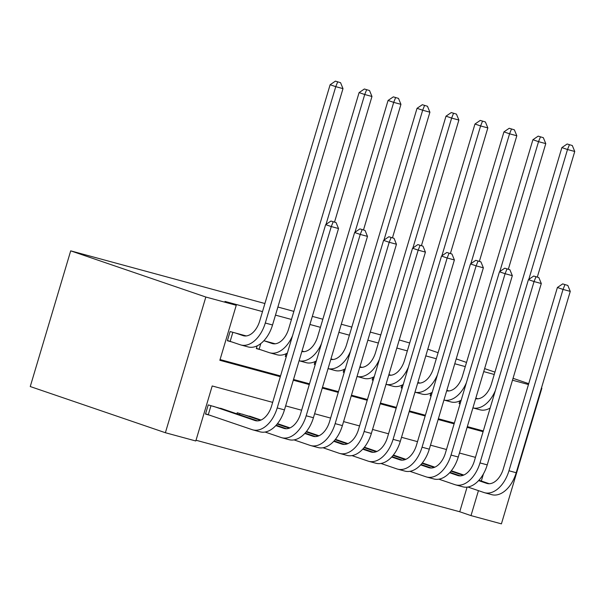 <?xml version="1.0" encoding="UTF-8"?>
<svg xmlns="http://www.w3.org/2000/svg" width="605" height="605" viewBox="0 0 605 605"><rect width="100%" height="100%" fill="white"/><g stroke="black" fill="none" stroke-linecap="round" stroke-linejoin="round"><path stroke-width="0.91" d="M272.666 402.363L212.196 385.967L195.801 440.977L165.384 432.726L30.25 386.542L70.702 250.848L264.907 303.521M541.445 388.055L541.868 388.168L501.416 523.862L471 515.611L478.442 490.647M196.02 440.243L459.739 511.762L471 515.611M246.25 335.941L230.097 331.563L227.367 340.728L232.433 342.105M275.222 343.799L263.886 340.721M304.194 351.656L301.993 351.059M333.158 359.506L330.958 358.916M362.13 367.364L359.93 366.766M391.095 375.221L388.902 374.624M420.067 383.078L417.866 382.481M449.031 390.936L446.838 390.338M459.739 511.762L467.083 487.138M457.267 472.8L451.277 470.819M428.295 464.942L422.305 462.961M399.33 457.085L393.341 455.111M370.358 449.228L364.369 447.254M341.394 441.37L335.404 439.396M312.422 433.513L306.433 431.539M283.458 425.655L277.461 423.681M254.486 417.805L237.198 412.761L236.88 413.828M225.514 409.948L208.233 404.904L205.496 414.077L210.57 415.454M494.247 374.457L483.728 371.606M465.275 366.6L454.763 363.749M436.311 358.742L425.791 355.891M407.339 350.892L396.827 348.041M378.367 343.035L367.855 340.184M349.403 335.178L338.891 332.327M320.431 327.32L309.919 324.469M291.466 319.463L275.479 315.129M262.494 311.605L224.992 301.434L236.252 305.283L219.849 360.293L280.319 376.696M220.069 359.559L280.538 375.955M293.516 379.479L309.503 383.812M322.488 387.336L338.475 391.669M351.46 395.194L367.439 399.527M380.424 403.051L396.411 407.384M409.396 410.908L425.383 415.242M438.36 418.758L454.347 423.099M467.332 426.616L483.319 430.957M478.003 398.793L475.802 398.196M459.929 400.843L459.112 403.58L460.087 403.845M430.964 392.985L430.147 395.723L431.123 395.988M401.992 385.128L401.175 387.865L402.151 388.13M373.02 377.278L372.211 380.008L373.179 380.273M344.056 369.421L343.239 372.151L344.215 372.415M315.084 361.563L314.275 364.293L315.243 364.558M286.12 353.706L285.303 356.443L286.278 356.708M257.148 345.848L256.331 348.586L261.405 349.962M277.892 307.037L293.879 311.378M312.331 316.377L322.843 319.228M341.296 324.235L351.815 327.086M370.268 332.092L380.779 334.943M399.232 339.95L409.691 342.997M236.252 305.283L205.836 297.032L70.702 250.848M512.48 380.197L528.467 384.538M541.868 388.168L541.46 388.032M528.725 383.676L513.04 378.314M494.943 372.128L484.628 368.604M466.523 362.418L456.208 358.894M438.111 352.707L427.795 349.183M205.836 297.032L165.384 432.726M475.447 457.357L459.46 453.024M446.475 449.507L430.488 445.167M417.511 441.65L401.523 437.309M388.539 433.793L372.551 429.452M359.574 425.935L343.587 421.602M330.602 418.078L314.615 413.744M301.63 410.22L285.643 405.887M481.315 481.013L483.44 473.897M293.296 380.212L309.284 384.553M322.268 388.07L338.255 392.403M351.24 395.927L367.22 400.26M380.205 403.785L396.192 408.118M409.177 411.642L425.164 415.975M438.141 419.499L454.128 423.833M467.113 427.349L483.1 431.69M475.772 398.302L477.345 398.839M460.155 403.618L459.195 403.316M475.651 398.703A19.141 11.888 -74.8 0 0 491.411 383.956L561.879 147.59L567.157 143.99L572.307 145.548L567.157 143.99M572.307 145.548L574.75 151.477L537.308 277.067M574.75 151.477L567.505 149.518L528.793 279.389M495.344 390.626A28.715 17.825 105.2 0 1 472.913 407.891L479.878 409.782A28.715 17.825 105.2 0 0 490.148 408.042M569.411 144.761L567.505 149.518L561.879 147.59M567.83 285.447L562.68 283.896L567.83 285.447L570.265 291.383L563.028 289.417L508.964 470.773A28.715 17.825 105.2 0 1 484.552 492.712A28.715 17.825 105.2 0 1 483.871 492.5L467.862 487.033M452.29 471.098L463.808 475.031M478.956 480.211L489.256 483.728M450.997 471.166L463.127 475.311M478.6 480.597L486.602 483.334A19.141 11.888 -74.8 0 0 487.063 483.478A19.141 11.888 -74.8 0 0 503.33 468.845L557.394 287.496L562.68 283.896M570.265 291.383L516.201 472.732A28.715 17.825 105.2 0 1 491.797 494.678L484.552 492.712M564.934 284.66L563.028 289.417L557.394 287.496M446.808 390.444L448.373 390.981M431.183 395.761L430.223 395.458M446.687 390.845A19.141 11.888 -74.8 0 0 462.447 376.098L532.907 139.732L538.193 136.133L543.343 137.69L538.193 136.133M543.343 137.69L545.778 143.619L508.344 269.21M545.778 143.619L538.541 141.661L499.821 271.532M466.372 382.768A28.715 17.825 105.2 0 1 443.949 400.034L450.914 401.924A28.715 17.825 105.2 0 0 461.176 400.185M540.447 136.904L538.541 141.661L532.907 139.732M417.836 382.587L419.409 383.124M402.219 387.903L401.259 387.601M417.715 382.988A19.141 11.888 -74.8 0 0 433.475 368.241L503.942 131.875L509.221 128.275L514.371 129.833L509.221 128.275M514.371 129.833L516.814 135.762L479.372 261.352M516.814 135.762L509.569 133.803L470.856 263.674M437.4 374.911A28.715 17.825 105.2 0 1 414.977 392.176L421.942 394.067A28.715 17.825 105.2 0 0 432.212 392.327M511.475 129.046L509.569 133.803L503.942 131.875M388.864 374.729L390.437 375.266M373.247 380.053L372.287 379.743M388.75 375.13A19.141 11.888 -74.8 0 0 404.511 360.383L474.97 124.017L480.257 120.418L485.407 121.976L480.257 120.418M485.407 121.976L487.842 127.912L450.407 253.495M487.842 127.912L480.604 125.946L441.884 255.824M408.436 367.053A28.715 17.825 105.2 0 1 386.005 384.319L392.97 386.217A28.715 17.825 105.2 0 0 403.24 384.47M482.51 121.189L480.604 125.946L474.97 124.017M359.899 366.872L361.465 367.409M344.283 372.196L343.322 371.886M359.778 367.273A19.141 11.888 -74.8 0 0 375.539 352.526L446.006 116.168L451.285 112.56L456.435 114.118L451.285 112.56M456.435 114.118L458.877 120.055L421.435 245.638M458.877 120.055L451.632 118.088L412.912 247.967M379.464 359.196A28.715 17.825 105.2 0 1 357.041 376.461L364.006 378.359A28.715 17.825 105.2 0 0 374.276 376.613M453.538 113.332L451.632 118.088L446.006 116.168M538.858 277.589L533.708 276.039L538.858 277.589L541.301 283.526L534.056 281.559L479.992 462.916A28.715 17.825 105.2 0 1 455.588 484.855A28.715 17.825 105.2 0 1 454.899 484.65L438.897 479.175M423.326 463.241L434.844 467.173M449.984 472.354L460.292 475.878M422.033 463.309L434.156 467.453M449.628 472.739L457.637 475.477A19.141 11.888 -74.8 0 0 458.091 475.621A19.141 11.888 -74.8 0 0 474.365 460.987L528.43 279.639L533.708 276.039M541.301 283.526L487.237 464.882A28.715 17.825 105.2 0 1 462.825 486.821L455.588 484.855M535.962 276.81L534.056 281.559L528.43 279.639M509.886 269.739L504.744 268.181L509.886 269.739L512.329 275.668L505.092 273.71L451.027 455.058A28.715 17.825 105.2 0 1 426.616 476.997A28.715 17.825 105.2 0 1 425.935 476.793L409.925 471.318M394.354 455.383L405.872 459.324M421.019 464.496L431.32 468.02M393.061 455.452L405.184 459.596M420.664 464.882L428.665 467.62A19.141 11.888 -74.8 0 0 429.119 467.763A19.141 11.888 -74.8 0 0 445.393 453.137L499.458 271.781L504.744 268.181M512.329 275.668L458.265 457.025A28.715 17.825 105.2 0 1 433.861 478.963L426.616 476.997M506.99 268.953L505.092 273.71L499.458 271.781M480.922 261.882L475.772 260.324L480.922 261.882L483.365 267.811L476.12 265.852L422.056 447.201A28.715 17.825 105.2 0 1 397.651 469.14A28.715 17.825 105.2 0 1 396.963 468.935L380.961 463.46M365.39 447.526L376.9 451.466M392.048 456.639L402.355 460.163M364.097 447.594L376.219 451.738M391.692 457.032L399.701 459.762A19.141 11.888 -74.8 0 0 400.155 459.906A19.141 11.888 -74.8 0 0 416.429 445.28L470.486 263.924L475.772 260.324M483.365 267.811L429.3 449.167A28.715 17.825 105.2 0 1 404.889 471.106L397.651 469.14M478.026 261.095L476.12 265.852L470.486 263.924M451.95 254.024L446.8 252.466L451.95 254.024L454.393 259.961L447.148 257.995L393.084 439.343A28.715 17.825 105.2 0 1 368.679 461.29A28.715 17.825 105.2 0 1 367.999 461.078L351.989 455.61M336.418 439.669L347.935 443.609M363.076 448.781L373.383 452.306M335.125 439.737L347.247 443.881M362.72 449.175L370.729 451.912A19.141 11.888 -74.8 0 0 371.183 452.048A19.141 11.888 -74.8 0 0 387.457 437.423L441.521 256.066L446.8 252.466M454.393 259.961L400.329 441.31A28.715 17.825 105.2 0 1 375.924 463.248L368.679 461.29M449.054 253.238L447.148 257.995L441.521 256.066M330.927 359.022L332.5 359.551M315.311 364.339L314.35 364.029M330.814 359.415A19.141 11.888 -74.8 0 0 346.574 344.668L417.034 108.31L422.32 104.71L427.463 106.261L422.32 104.71M427.463 106.261L429.905 112.197L392.471 237.78M429.905 112.197L422.668 110.231L383.948 240.109M350.499 351.339A28.715 17.825 105.2 0 1 328.069 368.611L335.034 370.502A28.715 17.825 105.2 0 0 345.304 368.755M424.566 105.474L422.668 110.231L417.034 108.31M422.986 246.167L417.836 244.609L422.986 246.167L425.421 252.103L418.184 250.137L364.119 431.486A28.715 17.825 105.2 0 1 339.707 453.432A28.715 17.825 105.2 0 1 339.027 453.221L323.017 447.753M307.453 431.811L318.964 435.751M334.111 440.924L344.419 444.448M306.153 431.887L318.283 436.031M333.756 441.317L341.764 444.055A19.141 11.888 -74.8 0 0 342.218 444.191A19.141 11.888 -74.8 0 0 358.485 429.565L412.549 248.216L417.836 244.609M425.421 252.103L371.364 433.452A28.715 17.825 105.2 0 1 346.952 455.391L339.707 453.432M420.089 245.38L418.184 250.137L412.549 248.216M301.963 351.165L303.529 351.702M286.346 356.481L285.378 356.179M301.842 351.558A19.141 11.888 -74.8 0 0 317.602 336.811L388.062 100.453L393.348 96.853L398.498 98.403L393.348 96.853M398.498 98.403L400.941 104.34L363.499 229.923M400.941 104.34L393.696 102.374L354.976 232.252M321.527 343.489A28.715 17.825 105.2 0 1 299.104 360.754L306.07 362.645A28.715 17.825 105.2 0 0 316.339 360.898M395.602 97.617L393.696 102.374L388.062 100.453M394.014 238.309L388.864 236.752L394.014 238.309L396.457 244.246L389.212 242.28L335.147 423.636A28.715 17.825 105.2 0 1 310.743 445.575A28.715 17.825 105.2 0 1 310.062 445.363L294.053 439.895M278.481 423.961L289.999 427.894M305.139 433.074L315.447 436.591M277.188 424.029L289.311 428.174M304.784 433.46L312.793 436.197A19.141 11.888 -74.8 0 0 313.246 436.334A19.141 11.888 -74.8 0 0 329.521 421.708L383.585 240.359L388.864 236.752M396.457 244.246L342.392 425.595A28.715 17.825 105.2 0 1 317.988 447.541L310.743 445.575M391.117 237.523L389.212 242.28L383.585 240.359M264.135 340.789L271.91 343.443A19.141 11.888 -74.8 0 0 272.363 343.587A19.141 11.888 -74.8 0 0 288.63 328.961L359.098 92.595L364.376 88.996L369.526 90.546L364.376 88.996M271.38 342.755L274.564 343.844M292.563 335.631A28.715 17.825 105.2 0 1 269.86 352.821A28.715 17.825 105.2 0 1 269.172 352.617L256.414 348.321M369.526 90.546L371.969 96.482L334.527 222.073M371.969 96.482L364.724 94.516L326.012 224.395M287.367 353.048A28.715 17.825 105.2 0 1 277.098 354.787L269.86 352.821M366.63 89.767L364.724 94.516L359.098 92.595M260.815 343.549L259.137 349.183M365.049 230.452L359.899 228.902L365.049 230.452L367.485 236.389L360.247 234.422L306.183 415.779A28.715 17.825 105.2 0 1 281.771 437.717A28.715 17.825 105.2 0 1 281.091 437.506L265.081 432.038M249.51 416.104L261.027 420.036M276.175 425.217L286.475 428.733M242.272 414.138L260.347 420.316M275.82 425.602L283.821 428.34A19.141 11.888 -74.8 0 0 284.282 428.476A19.141 11.888 -74.8 0 0 300.549 413.85L354.613 232.501L359.899 228.902M367.485 236.389L313.42 417.737A28.715 17.825 105.2 0 1 289.016 439.684L281.771 437.717M362.153 229.666L360.247 234.422L354.613 232.501M239.958 413.51L239.588 414.758M235.171 332.931L242.938 335.586A19.141 11.888 -74.8 0 0 243.391 335.73A19.141 11.888 -74.8 0 0 259.666 321.104L330.126 84.738L335.412 81.138L340.562 82.696L335.412 81.138M242.408 334.898L245.592 335.987M340.562 82.696L342.997 88.625L335.76 86.666L265.293 323.025A28.715 17.825 105.2 0 1 240.888 344.971A28.715 17.825 105.2 0 1 240.208 344.759L227.442 340.464M342.997 88.625L272.537 324.991A28.715 17.825 105.2 0 1 248.133 346.93L240.888 344.971M337.666 81.909L335.76 86.666L330.126 84.738M232.857 332.304L230.172 341.326M336.077 222.595L330.927 221.044L336.077 222.595L338.52 228.531L331.275 226.565L277.211 407.921A28.715 17.825 105.2 0 1 252.807 429.86A28.715 17.825 105.2 0 1 252.119 429.648L205.579 413.812M220.545 408.246L257.511 420.883M213.3 406.28L254.856 420.483A19.141 11.888 -74.8 0 0 255.31 420.626A19.141 11.888 -74.8 0 0 271.584 405.993L325.649 224.644L330.927 221.044M338.52 228.531L284.456 409.887A28.715 17.825 105.2 0 1 260.044 431.826L252.807 429.86M333.181 221.816L331.275 226.565L325.649 224.644M210.994 405.652L208.302 414.675M487.524 483.584L486.602 483.334M516.201 472.732L508.964 470.773M458.552 475.727L457.637 475.477M487.237 464.882L479.992 462.916M429.588 467.869L428.665 467.62M458.265 457.025L451.027 455.058M400.616 460.012L399.701 459.762M429.3 449.167L422.056 447.201M371.651 452.162L370.729 451.912M400.329 441.31L393.084 439.343M342.68 444.304L341.764 444.055M371.364 433.452L364.119 431.486M313.715 436.447L312.793 436.197M342.392 425.595L335.147 423.636M272.825 343.693L271.91 343.443M284.743 428.59L283.821 428.34M313.42 417.737L306.183 415.779M243.86 335.835L242.938 335.586M272.537 324.991L265.293 323.025M255.771 420.732L254.856 420.483M284.456 409.887L277.211 407.921"/></g></svg>
